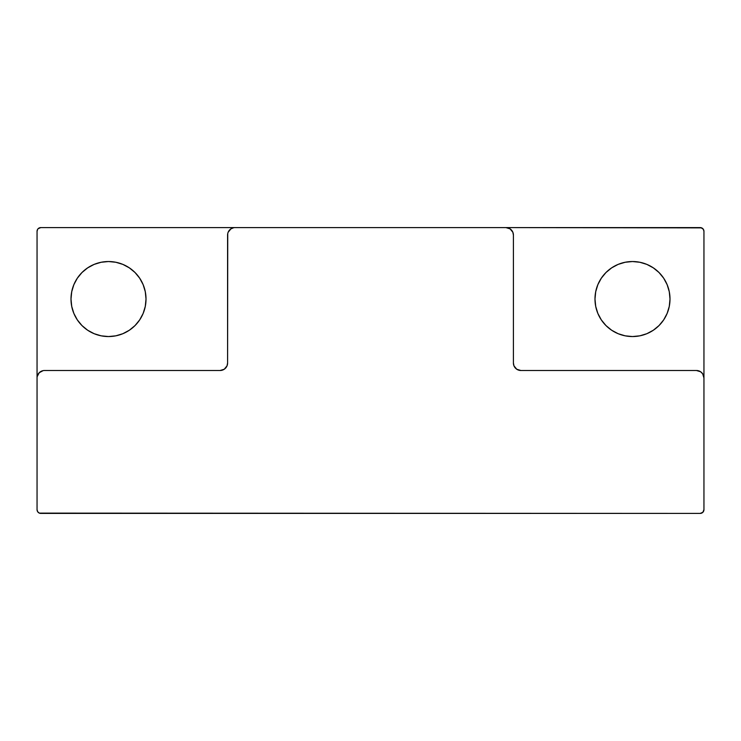 <?xml version="1.0" encoding="UTF-8"?>
<svg xmlns="http://www.w3.org/2000/svg" width="741" height="741" viewBox="0 0 741 741"><rect width="100%" height="100%" fill="white"/><g stroke="black" fill="none" stroke-linecap="round" stroke-linejoin="round"><path stroke-width="1.11" d="M595.708 306.366L597.839 313.397L595.708 306.366L594.986 299.049A37.504 37.504 0 0 1 632.499 261.536A37.504 37.504 0 0 1 670.003 299.049L669.28 306.366L667.15 313.397L663.686 319.88L659.018 325.568L653.33 330.236L646.847 333.7L639.816 335.83L632.499 336.553L625.182 335.83L618.142 333.7L611.658 330.236L605.971 325.568L601.312 319.88L597.839 313.397L601.312 319.88M70.997 299.049A37.504 37.504 0 0 1 108.501 261.536A37.504 37.504 0 0 1 146.014 299.049L145.292 306.366L143.161 313.397L139.688 319.88L135.029 325.568L129.342 330.236L122.858 333.7L115.818 335.83L108.501 336.553L101.184 335.83L94.153 333.7L87.67 330.236L81.982 325.568L77.314 319.88L73.85 313.397L71.72 306.366L70.997 299.049L71.72 291.732L73.85 284.692L77.314 278.208L81.982 272.521L87.67 267.862L94.153 264.389L101.184 262.258L108.501 261.536L115.818 262.258L122.858 264.389L129.342 267.862L135.029 272.521L139.688 278.208L143.161 284.692L145.292 291.732L146.014 299.049A37.504 37.504 0 0 1 108.501 336.553A37.504 37.504 0 0 1 70.997 299.049M40.801 513.411A3.751 3.751 0 0 1 37.05 509.66L37.05 378.003A7.503 7.503 0 0 1 44.553 370.5L220.096 370.5L224.254 369.24L227.024 365.869L227.589 362.997L227.589 235.092A7.503 7.503 0 0 1 235.092 227.589L505.908 227.589L510.077 228.858L512.837 232.22L513.411 235.092L513.411 362.997L513.976 365.869L516.746 369.24L520.904 370.5L696.447 370.5L700.615 371.76L702.69 373.835L703.95 378.003L703.95 509.66L702.848 512.309L700.199 513.411L39.366 513.124L37.68 511.744L37.05 509.66L37.05 231.34A3.751 3.751 0 0 1 40.801 227.589L505.908 227.589A7.503 7.503 0 0 1 513.411 235.092L513.411 362.997A7.503 7.503 0 0 0 520.904 370.5L696.447 370.5A7.503 7.503 0 0 1 703.95 378.003L703.95 509.66A3.751 3.751 0 0 1 700.199 513.411L40.801 513.411M227.737 233.628L227.589 362.997A7.503 7.503 0 0 1 220.096 370.5L44.553 370.5M37.68 229.256L37.05 231.34L37.05 378.003M38.152 228.691L40.801 227.589L235.092 227.589M73.85 313.397L77.314 319.88M88.698 330.903L93.95 333.617M87.67 267.862L81.982 272.521M77.314 278.208L73.85 284.692L71.72 291.732M228.163 232.22L230.923 228.858L233.628 227.737M37.198 376.539L39.245 372.695L43.089 370.648M700.93 227.663L703.32 229.256L703.95 231.34A3.751 3.751 0 0 0 700.199 227.589L505.908 227.589L701.634 227.876M703.876 510.392L703.663 511.095M38.152 512.309L37.68 511.744M703.95 378.003L703.95 231.34L703.95 378.003M513.263 233.628L512.837 232.22M510.077 228.858L508.78 228.163M612.696 330.903L618.003 333.645M611.658 267.862L605.971 272.521L611.658 267.862L618.142 264.389L625.182 262.258L632.499 261.536L639.816 262.258L646.847 264.389L653.33 267.862L659.018 272.521L663.686 278.208L667.15 284.692L669.28 291.732L670.003 299.049A37.504 37.504 0 0 1 632.499 336.553A37.504 37.504 0 0 1 594.986 299.049L595.708 291.732L597.839 284.692L595.708 291.732M601.312 278.208L597.839 284.692L601.312 278.208L605.971 272.521"/></g></svg>
